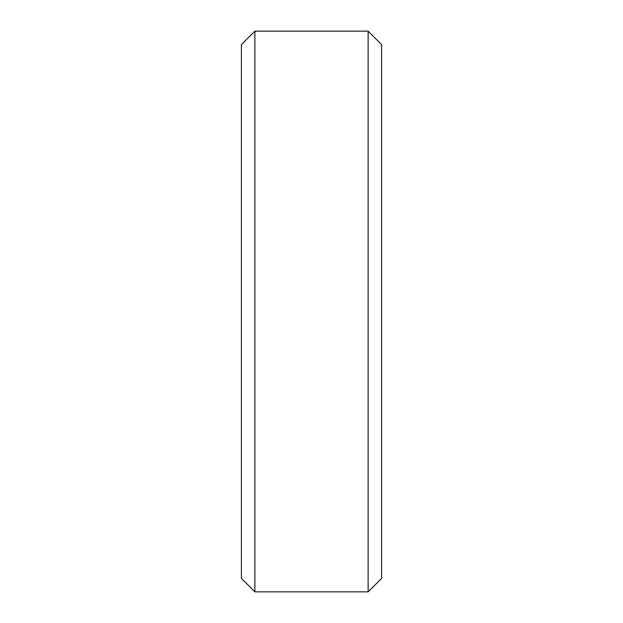 <?xml version="1.0" encoding="UTF-8"?>
<svg xmlns="http://www.w3.org/2000/svg" width="623" height="623" viewBox="0 0 623 623"><rect width="100%" height="100%" fill="white"/><g stroke="black" fill="none" stroke-linecap="round" stroke-linejoin="round"><path stroke-width="0.93" d="M254.869 591.85L254.869 31.15L241.413 44.607L241.413 578.393L254.869 591.85L368.131 591.85L381.588 578.393L381.588 44.607L368.131 31.15L368.131 591.85M254.869 31.15L368.131 31.15"/></g></svg>

